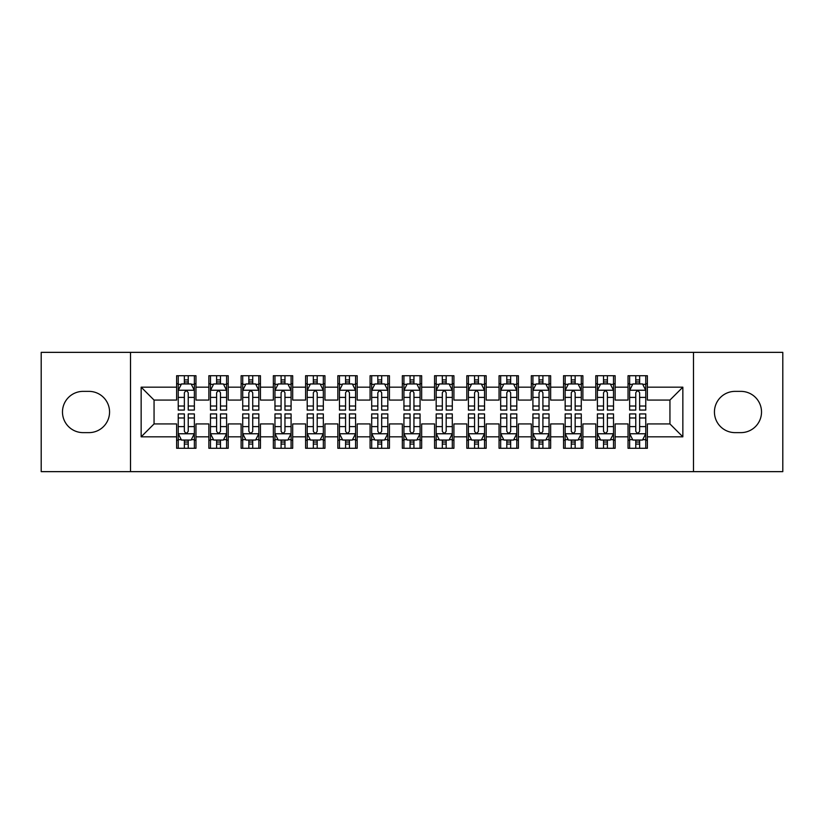 <?xml version="1.0" encoding="UTF-8"?>
<svg xmlns="http://www.w3.org/2000/svg" width="824" height="824" viewBox="0 0 824 824"><rect width="100%" height="100%" fill="white"/><g stroke="black" fill="none" stroke-linecap="round" stroke-linejoin="round"><path stroke-width="1.24" d="M693.489 471.647L782.8 471.647L782.8 352.353L693.489 352.353L693.489 471.647L130.511 471.647L130.511 352.353L41.2 352.353L41.2 471.647L130.511 471.647M693.489 352.353L130.511 352.353M141.151 436.823L141.151 387.177L176.624 387.177L176.624 400.073L154.057 400.073L154.057 423.927L141.151 436.823L176.624 436.823L176.624 448.277L195.968 448.277L195.968 436.823L208.863 436.823L208.863 448.277L228.217 448.277L228.217 436.823L241.113 436.823L241.113 448.277L260.456 448.277L260.456 436.823L273.352 436.823L273.352 448.277L292.695 448.277L292.695 436.823L305.601 436.823L305.601 448.277L324.944 448.277L324.944 436.823L337.84 436.823L337.84 448.277L357.183 448.277L357.183 436.823L370.079 436.823L370.079 448.277L389.433 448.277L389.433 436.823L402.328 436.823L402.328 448.277L421.672 448.277L421.672 436.823L434.567 436.823L434.567 448.277L453.921 448.277L453.921 436.823L466.817 436.823L466.817 448.277L486.16 448.277L486.16 436.823L499.056 436.823L499.056 448.277L518.399 448.277L518.399 436.823L531.305 436.823L531.305 448.277L550.648 448.277L550.648 436.823L563.544 436.823L563.544 448.277L582.887 448.277L582.887 436.823L595.783 436.823L595.783 448.277L615.137 448.277L615.137 436.823L628.032 436.823L628.032 448.277L647.376 448.277L647.376 423.927L669.943 423.927L669.943 400.073L647.376 400.073L647.376 387.177L682.849 387.177L682.849 436.823L647.376 436.823M647.376 387.177L647.376 375.723L628.032 375.723L628.032 387.177L615.137 387.177L615.137 375.723L595.783 375.723L595.783 387.177L582.887 387.177L582.887 375.723L563.544 375.723L563.544 387.177L550.648 387.177L550.648 375.723L531.305 375.723L531.305 387.177L518.399 387.177L518.399 375.723L499.056 375.723L499.056 387.177L486.16 387.177L486.16 375.723L466.817 375.723L466.817 387.177L453.921 387.177L453.921 375.723L434.567 375.723L434.567 387.177L421.672 387.177L421.672 375.723L402.328 375.723L402.328 387.177L389.433 387.177L389.433 375.723L370.079 375.723L370.079 387.177L357.183 387.177L357.183 375.723L337.84 375.723L337.84 387.177L324.944 387.177L324.944 375.723L305.601 375.723L305.601 387.177L292.695 387.177L292.695 375.723L273.352 375.723L273.352 387.177L260.456 387.177L260.456 375.723L241.113 375.723L241.113 387.177L228.217 387.177L228.217 375.723L208.863 375.723L208.863 387.177L195.968 387.177L195.968 375.723L176.624 375.723L176.624 387.177M615.137 436.823L615.137 423.927L628.032 423.927L628.032 436.823M682.849 387.177L669.943 400.073M582.887 436.823L582.887 423.927L595.783 423.927L595.783 436.823M628.032 387.177L628.032 400.073L615.137 400.073L615.137 387.177M550.648 436.823L550.648 423.927L563.544 423.927L563.544 436.823M595.783 387.177L595.783 400.073L582.887 400.073L582.887 387.177M518.399 436.823L518.399 423.927L531.305 423.927L531.305 436.823M563.544 387.177L563.544 400.073L550.648 400.073L550.648 387.177M486.16 436.823L486.16 423.927L499.056 423.927L499.056 436.823M531.305 387.177L531.305 400.073L518.399 400.073L518.399 387.177M453.921 436.823L453.921 423.927L466.817 423.927L466.817 436.823M499.056 387.177L499.056 400.073L486.16 400.073L486.16 387.177M421.672 436.823L421.672 423.927L434.567 423.927L434.567 436.823M466.817 387.177L466.817 400.073L453.921 400.073L453.921 387.177M389.433 436.823L389.433 423.927L402.328 423.927L402.328 436.823M434.567 387.177L434.567 400.073L421.672 400.073L421.672 387.177M357.183 436.823L357.183 423.927L370.079 423.927L370.079 436.823M402.328 387.177L402.328 400.073L389.433 400.073L389.433 387.177M324.944 436.823L324.944 423.927L337.84 423.927L337.84 436.823M370.079 387.177L370.079 400.073L357.183 400.073L357.183 387.177M292.695 436.823L292.695 423.927L305.601 423.927L305.601 436.823M337.84 387.177L337.84 400.073L324.944 400.073L324.944 387.177M260.456 436.823L260.456 423.927L273.352 423.927L273.352 436.823M305.601 387.177L305.601 400.073L292.695 400.073L292.695 387.177M228.217 436.823L228.217 423.927L241.113 423.927L241.113 436.823M273.352 387.177L273.352 400.073L260.456 400.073L260.456 387.177M195.968 436.823L195.968 423.927L208.863 423.927L208.863 436.823M241.113 387.177L241.113 400.073L228.217 400.073L228.217 387.177M154.057 423.927L176.624 423.927L176.624 436.823M208.863 387.177L208.863 400.073L195.968 400.073L195.968 387.177M628.032 383.788L629.639 383.788M645.769 383.788L647.376 383.788M595.783 383.788L597.4 383.788M613.519 383.788L615.137 383.788M563.544 383.788L565.161 383.788M581.281 383.788L582.887 383.788M531.305 383.788L532.912 383.788M549.031 383.788L550.648 383.788M499.056 383.788L500.673 383.788M516.792 383.788L518.399 383.788M466.817 383.788L468.423 383.788M484.543 383.788L486.16 383.788M434.567 383.788L436.184 383.788M452.304 383.788L453.921 383.788M402.328 383.788L403.935 383.788M420.065 383.788L421.672 383.788M370.079 383.788L371.696 383.788M387.816 383.788L389.433 383.788M337.84 383.788L339.457 383.788M355.577 383.788L357.183 383.788M305.601 383.788L307.208 383.788M323.327 383.788L324.944 383.788M273.352 383.788L274.969 383.788M291.088 383.788L292.695 383.788M241.113 383.788L242.72 383.788M258.839 383.788L260.456 383.788M208.863 383.788L210.481 383.788M226.6 383.788L228.217 383.788M176.624 383.788L178.231 383.788M194.361 383.788L195.968 383.788M176.624 440.212L178.231 440.212M194.361 440.212L195.968 440.212M208.863 440.212L210.481 440.212M226.6 440.212L228.217 440.212M241.113 440.212L242.72 440.212M258.839 440.212L260.456 440.212M273.352 440.212L274.969 440.212M291.088 440.212L292.695 440.212M305.601 440.212L307.208 440.212M323.327 440.212L324.944 440.212M337.84 440.212L339.457 440.212M355.577 440.212L357.183 440.212M370.079 440.212L371.696 440.212M387.816 440.212L389.433 440.212M402.328 440.212L403.935 440.212M420.065 440.212L421.672 440.212M434.567 440.212L436.184 440.212M452.304 440.212L453.921 440.212M466.817 440.212L468.423 440.212M484.543 440.212L486.16 440.212M499.056 440.212L500.673 440.212M516.792 440.212L518.399 440.212M531.305 440.212L532.912 440.212M549.031 440.212L550.648 440.212M563.544 440.212L565.161 440.212M581.281 440.212L582.887 440.212M595.783 440.212L597.4 440.212M613.519 440.212L615.137 440.212M628.032 440.212L629.639 440.212M645.769 440.212L647.376 440.212M141.151 387.177L154.057 400.073M669.943 423.927L682.849 436.823M83.121 391.369A20.631 20.631 0 0 0 62.48 412A20.631 20.631 0 0 0 83.121 432.631L88.92 432.631A20.631 20.631 0 0 0 109.561 412A20.631 20.631 0 0 0 88.92 391.369L83.121 391.369M740.879 432.631A20.631 20.631 0 0 0 761.52 412A20.631 20.631 0 0 0 740.879 391.369L735.08 391.369A20.631 20.631 0 0 0 714.439 412A20.631 20.631 0 0 0 735.08 432.631L740.879 432.631M188.233 379.916L184.36 379.916M194.361 406.026L188.233 406.026L188.233 410.064L194.361 410.064L194.361 390.401L191.137 383.953L181.455 383.953L178.231 390.401L178.231 410.064L184.36 410.064L184.36 406.026L178.231 406.026M178.231 390.401L178.231 375.723M194.361 390.401L194.361 375.723M184.36 383.953L184.36 375.723M188.233 375.723L188.233 383.953M188.233 406.026L188.233 392.811C186.945 390.329 185.657 390.329 184.36 392.811L184.36 406.026M188.233 383.788L184.36 383.788M184.36 444.084L188.233 444.084M178.231 417.974L184.36 417.974L184.36 413.936L178.231 413.936L178.231 433.599L181.455 440.047L191.137 440.047L194.361 433.599L194.361 413.936L188.233 413.936L188.233 417.974L194.361 417.974M194.361 433.599L194.361 448.277M178.231 433.599L178.231 448.277M188.233 440.047L188.233 448.277M184.36 448.277L184.36 440.047M184.36 417.974L184.36 431.189C185.647 433.671 186.935 433.671 188.233 431.189L188.233 417.974M184.36 440.212L188.233 440.212M220.472 379.916L216.609 379.916M226.6 406.026L220.472 406.026L220.472 410.064L226.6 410.064L226.6 390.401L223.376 383.953L213.704 383.953L210.481 390.401L210.481 410.064L216.609 410.064L216.609 406.026L210.481 406.026M210.481 390.401L210.481 375.723M226.6 390.401L226.6 375.723M216.609 383.953L216.609 375.723M220.472 375.723L220.472 383.953M220.472 406.026L220.472 392.811C219.184 390.329 217.897 390.329 216.609 392.811L216.609 406.026M220.472 383.788L216.609 383.788M252.721 379.916L248.848 379.916M258.839 406.026L252.721 406.026L252.721 410.064L258.839 410.064L258.839 390.401L255.615 383.953L245.943 383.953L242.72 390.401L242.72 410.064L248.848 410.064L248.848 406.026L242.72 406.026M242.72 390.401L242.72 375.723M258.839 390.401L258.839 375.723M248.848 383.953L248.848 375.723M252.721 375.723L252.721 383.953M252.721 406.026L252.721 392.811C251.433 390.329 250.136 390.329 248.848 392.811L248.848 406.026M252.721 383.788L248.848 383.788M216.609 444.084L220.472 444.084M210.481 417.974L216.609 417.974L216.609 413.936L210.481 413.936L210.481 433.599L213.704 440.047L223.376 440.047L226.6 433.599L226.6 413.936L220.472 413.936L220.472 417.974L226.6 417.974M226.6 433.599L226.6 448.277M210.481 433.599L210.481 448.277M220.472 440.047L220.472 448.277M216.609 448.277L216.609 440.047M216.609 417.974L216.609 431.189C217.897 433.671 219.184 433.671 220.472 431.189L220.472 417.974M216.609 440.212L220.472 440.212M248.848 444.084L252.721 444.084M242.72 417.974L248.848 417.974L248.848 413.936L242.72 413.936L242.72 433.599L245.943 440.047L255.615 440.047L258.839 433.599L258.839 413.936L252.721 413.936L252.721 417.974L258.839 417.974M258.839 433.599L258.839 448.277M242.72 433.599L242.72 448.277M252.721 440.047L252.721 448.277M248.848 448.277L248.848 440.047M248.848 417.974L248.848 431.189C250.136 433.671 251.423 433.671 252.721 431.189L252.721 417.974M248.848 440.212L252.721 440.212M284.96 379.916L281.087 379.916M291.088 406.026L284.96 406.026L284.96 410.064L291.088 410.064L291.088 390.401L287.864 383.953L278.193 383.953L274.969 390.401L274.969 410.064L281.087 410.064L281.087 406.026L274.969 406.026M274.969 390.401L274.969 375.723M291.088 390.401L291.088 375.723M281.087 383.953L281.087 375.723M284.96 375.723L284.96 383.953M284.96 406.026L284.96 392.811C283.672 390.329 282.385 390.329 281.087 392.811L281.087 406.026M284.96 383.788L281.087 383.788M317.209 379.916L313.336 379.916M323.327 406.026L317.209 406.026L317.209 410.064L323.327 410.064L323.327 390.401L320.103 383.953L310.432 383.953L307.208 390.401L307.208 410.064L313.336 410.064L313.336 406.026L307.208 406.026M307.208 390.401L307.208 375.723M323.327 390.401L323.327 375.723M313.336 383.953L313.336 375.723M317.209 375.723L317.209 383.953M317.209 406.026L317.209 392.811C315.911 390.329 314.624 390.329 313.336 392.811L313.336 406.026M317.209 383.788L313.336 383.788M281.087 444.084L284.96 444.084M274.969 417.974L281.087 417.974L281.087 413.936L274.969 413.936L274.969 433.599L278.193 440.047L287.864 440.047L291.088 433.599L291.088 413.936L284.96 413.936L284.96 417.974L291.088 417.974M291.088 433.599L291.088 448.277M274.969 433.599L274.969 448.277M284.96 440.047L284.96 448.277M281.087 448.277L281.087 440.047M281.087 417.974L281.087 431.189C282.375 433.671 283.672 433.671 284.96 431.189L284.96 417.974M281.087 440.212L284.96 440.212M313.336 444.084L317.209 444.084M307.208 417.974L313.336 417.974L313.336 413.936L307.208 413.936L307.208 433.599L310.432 440.047L320.103 440.047L323.327 433.599L323.327 413.936L317.209 413.936L317.209 417.974L323.327 417.974M323.327 433.599L323.327 448.277M307.208 433.599L307.208 448.277M317.209 440.047L317.209 448.277M313.336 448.277L313.336 440.047M313.336 417.974L313.336 431.189C314.624 433.671 315.911 433.671 317.209 431.189L317.209 417.974M313.336 440.212L317.209 440.212M349.448 379.916L345.575 379.916M355.577 406.026L349.448 406.026L349.448 410.064L355.577 410.064L355.577 390.401L352.353 383.953L342.681 383.953L339.457 390.401L339.457 410.064L345.575 410.064L345.575 406.026L339.457 406.026M339.457 390.401L339.457 375.723M355.577 390.401L355.577 375.723M345.575 383.953L345.575 375.723M349.448 375.723L349.448 383.953M349.448 406.026L349.448 392.811C348.161 390.329 346.873 390.329 345.575 392.811L345.575 406.026M349.448 383.788L345.575 383.788M345.575 444.084L349.448 444.084M339.457 417.974L345.575 417.974L345.575 413.936L339.457 413.936L339.457 433.599L342.681 440.047L352.353 440.047L355.577 433.599L355.577 413.936L349.448 413.936L349.448 417.974L355.577 417.974M355.577 433.599L355.577 448.277M339.457 433.599L339.457 448.277M349.448 440.047L349.448 448.277M345.575 448.277L345.575 440.047M345.575 417.974L345.575 431.189C346.863 433.671 348.161 433.671 349.448 431.189L349.448 417.974M345.575 440.212L349.448 440.212M381.687 379.916L377.825 379.916M387.816 406.026L381.687 406.026L381.687 410.064L387.816 410.064L387.816 390.401L384.592 383.953L374.92 383.953L371.696 390.401L371.696 410.064L377.825 410.064L377.825 406.026L371.696 406.026M371.696 390.401L371.696 375.723M387.816 390.401L387.816 375.723M377.825 383.953L377.825 375.723M381.687 375.723L381.687 383.953M381.687 406.026L381.687 392.811C380.4 390.329 379.112 390.329 377.825 392.811L377.825 406.026M381.687 383.788L377.825 383.788M377.825 444.084L381.687 444.084M371.696 417.974L377.825 417.974L377.825 413.936L371.696 413.936L371.696 433.599L374.92 440.047L384.592 440.047L387.816 433.599L387.816 413.936L381.687 413.936L381.687 417.974L387.816 417.974M387.816 433.599L387.816 448.277M371.696 433.599L371.696 448.277M381.687 440.047L381.687 448.277M377.825 448.277L377.825 440.047M377.825 417.974L377.825 431.189C379.112 433.671 380.4 433.671 381.687 431.189L381.687 417.974M377.825 440.212L381.687 440.212M413.936 379.916L410.064 379.916M420.065 406.026L413.936 406.026L413.936 410.064L420.065 410.064L420.065 390.401L416.841 383.953L407.159 383.953L403.935 390.401L403.935 410.064L410.064 410.064L410.064 406.026L403.935 406.026M403.935 390.401L403.935 375.723M420.065 390.401L420.065 375.723M410.064 383.953L410.064 375.723M413.936 375.723L413.936 383.953M413.936 406.026L413.936 392.811C412.649 390.329 411.361 390.329 410.064 392.811L410.064 406.026M413.936 383.788L410.064 383.788M410.064 444.084L413.936 444.084M403.935 417.974L410.064 417.974L410.064 413.936L403.935 413.936L403.935 433.599L407.159 440.047L416.841 440.047L420.065 433.599L420.065 413.936L413.936 413.936L413.936 417.974L420.065 417.974M420.065 433.599L420.065 448.277M403.935 433.599L403.935 448.277M413.936 440.047L413.936 448.277M410.064 448.277L410.064 440.047M410.064 417.974L410.064 431.189C411.351 433.671 412.639 433.671 413.936 431.189L413.936 417.974M410.064 440.212L413.936 440.212M446.175 379.916L442.313 379.916M452.304 406.026L446.175 406.026L446.175 410.064L452.304 410.064L452.304 390.401L449.08 383.953L439.408 383.953L436.184 390.401L436.184 410.064L442.313 410.064L442.313 406.026L436.184 406.026M436.184 390.401L436.184 375.723M452.304 390.401L452.304 375.723M442.313 383.953L442.313 375.723M446.175 375.723L446.175 383.953M446.175 406.026L446.175 392.811C444.888 390.329 443.6 390.329 442.313 392.811L442.313 406.026M446.175 383.788L442.313 383.788M442.313 444.084L446.175 444.084M436.184 417.974L442.313 417.974L442.313 413.936L436.184 413.936L436.184 433.599L439.408 440.047L449.08 440.047L452.304 433.599L452.304 413.936L446.175 413.936L446.175 417.974L452.304 417.974M452.304 433.599L452.304 448.277M436.184 433.599L436.184 448.277M446.175 440.047L446.175 448.277M442.313 448.277L442.313 440.047M442.313 417.974L442.313 431.189C443.6 433.671 444.888 433.671 446.175 431.189L446.175 417.974M442.313 440.212L446.175 440.212M478.425 379.916L474.552 379.916M484.543 406.026L478.425 406.026L478.425 410.064L484.543 410.064L484.543 390.401L481.319 383.953L471.647 383.953L468.423 390.401L468.423 410.064L474.552 410.064L474.552 406.026L468.423 406.026M468.423 390.401L468.423 375.723M484.543 390.401L484.543 375.723M474.552 383.953L474.552 375.723M478.425 375.723L478.425 383.953M478.425 406.026L478.425 392.811C477.137 390.329 475.839 390.329 474.552 392.811L474.552 406.026M478.425 383.788L474.552 383.788M474.552 444.084L478.425 444.084M468.423 417.974L474.552 417.974L474.552 413.936L468.423 413.936L468.423 433.599L471.647 440.047L481.319 440.047L484.543 433.599L484.543 413.936L478.425 413.936L478.425 417.974L484.543 417.974M484.543 433.599L484.543 448.277M468.423 433.599L468.423 448.277M478.425 440.047L478.425 448.277M474.552 448.277L474.552 440.047M474.552 417.974L474.552 431.189C475.839 433.671 477.127 433.671 478.425 431.189L478.425 417.974M474.552 440.212L478.425 440.212M510.664 379.916L506.791 379.916M516.792 406.026L510.664 406.026L510.664 410.064L516.792 410.064L516.792 390.401L513.568 383.953L503.897 383.953L500.673 390.401L500.673 410.064L506.791 410.064L506.791 406.026L500.673 406.026M500.673 390.401L500.673 375.723M516.792 390.401L516.792 375.723M506.791 383.953L506.791 375.723M510.664 375.723L510.664 383.953M510.664 406.026L510.664 392.811C509.376 390.329 508.089 390.329 506.791 392.811L506.791 406.026M510.664 383.788L506.791 383.788M506.791 444.084L510.664 444.084M500.673 417.974L506.791 417.974L506.791 413.936L500.673 413.936L500.673 433.599L503.897 440.047L513.568 440.047L516.792 433.599L516.792 413.936L510.664 413.936L510.664 417.974L516.792 417.974M516.792 433.599L516.792 448.277M500.673 433.599L500.673 448.277M510.664 440.047L510.664 448.277M506.791 448.277L506.791 440.047M506.791 417.974L506.791 431.189C508.089 433.671 509.376 433.671 510.664 431.189L510.664 417.974M506.791 440.212L510.664 440.212M542.913 379.916L539.04 379.916M549.031 406.026L542.913 406.026L542.913 410.064L549.031 410.064L549.031 390.401L545.807 383.953L536.136 383.953L532.912 390.401L532.912 410.064L539.04 410.064L539.04 406.026L532.912 406.026M532.912 390.401L532.912 375.723M549.031 390.401L549.031 375.723M539.04 383.953L539.04 375.723M542.913 375.723L542.913 383.953M542.913 406.026L542.913 392.811C541.625 390.329 540.328 390.329 539.04 392.811L539.04 406.026M542.913 383.788L539.04 383.788M539.04 444.084L542.913 444.084M532.912 417.974L539.04 417.974L539.04 413.936L532.912 413.936L532.912 433.599L536.136 440.047L545.807 440.047L549.031 433.599L549.031 413.936L542.913 413.936L542.913 417.974L549.031 417.974M549.031 433.599L549.031 448.277M532.912 433.599L532.912 448.277M542.913 440.047L542.913 448.277M539.04 448.277L539.04 440.047M539.04 417.974L539.04 431.189C540.328 433.671 541.615 433.671 542.913 431.189L542.913 417.974M539.04 440.212L542.913 440.212M575.152 379.916L571.279 379.916M581.281 406.026L575.152 406.026L575.152 410.064L581.281 410.064L581.281 390.401L578.057 383.953L568.385 383.953L565.161 390.401L565.161 410.064L571.279 410.064L571.279 406.026L565.161 406.026M565.161 390.401L565.161 375.723M581.281 390.401L581.281 375.723M571.279 383.953L571.279 375.723M575.152 375.723L575.152 383.953M575.152 406.026L575.152 392.811C573.865 390.329 572.577 390.329 571.279 392.811L571.279 406.026M575.152 383.788L571.279 383.788M571.279 444.084L575.152 444.084M565.161 417.974L571.279 417.974L571.279 413.936L565.161 413.936L565.161 433.599L568.385 440.047L578.057 440.047L581.281 433.599L581.281 413.936L575.152 413.936L575.152 417.974L581.281 417.974M581.281 433.599L581.281 448.277M565.161 433.599L565.161 448.277M575.152 440.047L575.152 448.277M571.279 448.277L571.279 440.047M571.279 417.974L571.279 431.189C572.567 433.671 573.865 433.671 575.152 431.189L575.152 417.974M571.279 440.212L575.152 440.212M607.391 379.916L603.529 379.916M613.519 406.026L607.391 406.026L607.391 410.064L613.519 410.064L613.519 390.401L610.296 383.953L600.624 383.953L597.4 390.401L597.4 410.064L603.529 410.064L603.529 406.026L597.4 406.026M597.4 390.401L597.4 375.723M613.519 390.401L613.519 375.723M603.529 383.953L603.529 375.723M607.391 375.723L607.391 383.953M607.391 406.026L607.391 392.811C606.104 390.329 604.816 390.329 603.529 392.811L603.529 406.026M607.391 383.788L603.529 383.788M603.529 444.084L607.391 444.084M597.4 417.974L603.529 417.974L603.529 413.936L597.4 413.936L597.4 433.599L600.624 440.047L610.296 440.047L613.519 433.599L613.519 413.936L607.391 413.936L607.391 417.974L613.519 417.974M613.519 433.599L613.519 448.277M597.4 433.599L597.4 448.277M607.391 440.047L607.391 448.277M603.529 448.277L603.529 440.047M603.529 417.974L603.529 431.189C604.816 433.671 606.104 433.671 607.391 431.189L607.391 417.974M603.529 440.212L607.391 440.212M639.64 379.916L635.768 379.916M645.769 406.026L639.64 406.026L639.64 410.064L645.769 410.064L645.769 390.401L642.545 383.953L632.863 383.953L629.639 390.401L629.639 410.064L635.768 410.064L635.768 406.026L629.639 406.026M629.639 390.401L629.639 375.723M645.769 390.401L645.769 375.723M635.768 383.953L635.768 375.723M639.64 375.723L639.64 383.953M639.64 406.026L639.64 392.811C638.353 390.329 637.065 390.329 635.768 392.811L635.768 406.026M639.64 383.788L635.768 383.788M635.768 444.084L639.64 444.084M629.639 417.974L635.768 417.974L635.768 413.936L629.639 413.936L629.639 433.599L632.863 440.047L642.545 440.047L645.769 433.599L645.769 413.936L639.64 413.936L639.64 417.974L645.769 417.974M645.769 433.599L645.769 448.277M629.639 433.599L629.639 448.277M639.64 440.047L639.64 448.277M635.768 448.277L635.768 440.047M635.768 417.974L635.768 431.189C637.055 433.671 638.342 433.671 639.64 431.189L639.64 417.974M635.768 440.212L639.64 440.212M194.279 390.236L178.314 390.236M178.231 384.334L181.27 384.334M191.322 384.334L194.361 384.334M184.36 397.384L178.231 397.384M194.361 397.384L188.233 397.384M188.233 381.965L184.36 381.965M178.314 433.764L194.279 433.764M194.361 439.666L191.322 439.666M181.27 439.666L178.231 439.666M188.233 426.616L194.361 426.616M178.231 426.616L184.36 426.616M184.36 442.035L188.233 442.035M226.518 390.236L210.563 390.236M210.481 384.334L213.509 384.334M223.572 384.334L226.6 384.334M216.609 397.384L210.481 397.384M226.6 397.384L220.472 397.384M220.472 381.965L216.609 381.965M258.767 390.236L242.802 390.236M242.72 384.334L245.748 384.334M255.811 384.334L258.839 384.334M248.848 397.384L242.72 397.384M258.839 397.384L252.721 397.384M252.721 381.965L248.848 381.965M210.563 433.764L226.518 433.764M226.6 439.666L223.572 439.666M213.509 439.666L210.481 439.666M220.472 426.616L226.6 426.616M210.481 426.616L216.609 426.616M216.609 442.035L220.472 442.035M242.802 433.764L258.767 433.764M258.839 439.666L255.811 439.666M245.748 439.666L242.72 439.666M252.721 426.616L258.839 426.616M242.72 426.616L248.848 426.616M248.848 442.035L252.721 442.035M291.006 390.236L275.041 390.236M274.969 384.334L277.997 384.334M288.06 384.334L291.088 384.334M281.087 397.384L274.969 397.384M291.088 397.384L284.96 397.384M284.96 381.965L281.087 381.965M323.245 390.236L307.29 390.236M307.208 384.334L310.236 384.334M320.299 384.334L323.327 384.334M313.336 397.384L307.208 397.384M323.327 397.384L317.209 397.384M317.209 381.965L313.336 381.965M275.041 433.764L291.006 433.764M291.088 439.666L288.06 439.666M277.997 439.666L274.969 439.666M284.96 426.616L291.088 426.616M274.969 426.616L281.087 426.616M281.087 442.035L284.96 442.035M307.29 433.764L323.245 433.764M323.327 439.666L320.299 439.666M310.236 439.666L307.208 439.666M317.209 426.616L323.327 426.616M307.208 426.616L313.336 426.616M313.336 442.035L317.209 442.035M355.494 390.236L339.529 390.236M339.457 384.334L342.485 384.334M352.538 384.334L355.577 384.334M345.575 397.384L339.457 397.384M355.577 397.384L349.448 397.384M349.448 381.965L345.575 381.965M339.529 433.764L355.494 433.764M355.577 439.666L352.538 439.666M342.485 439.666L339.457 439.666M349.448 426.616L355.577 426.616M339.457 426.616L345.575 426.616M345.575 442.035L349.448 442.035M387.733 390.236L371.779 390.236M371.696 384.334L374.724 384.334M384.787 384.334L387.816 384.334M377.825 397.384L371.696 397.384M387.816 397.384L381.687 397.384M381.687 381.965L377.825 381.965M371.779 433.764L387.733 433.764M387.816 439.666L384.787 439.666M374.724 439.666L371.696 439.666M381.687 426.616L387.816 426.616M371.696 426.616L377.825 426.616M377.825 442.035L381.687 442.035M419.983 390.236L404.017 390.236M403.935 384.334L406.974 384.334M417.026 384.334L420.065 384.334M410.064 397.384L403.935 397.384M420.065 397.384L413.936 397.384M413.936 381.965L410.064 381.965M404.017 433.764L419.983 433.764M420.065 439.666L417.026 439.666M406.974 439.666L403.935 439.666M413.936 426.616L420.065 426.616M403.935 426.616L410.064 426.616M410.064 442.035L413.936 442.035M452.222 390.236L436.267 390.236M436.184 384.334L439.213 384.334M449.276 384.334L452.304 384.334M442.313 397.384L436.184 397.384M452.304 397.384L446.175 397.384M446.175 381.965L442.313 381.965M436.267 433.764L452.222 433.764M452.304 439.666L449.276 439.666M439.213 439.666L436.184 439.666M446.175 426.616L452.304 426.616M436.184 426.616L442.313 426.616M442.313 442.035L446.175 442.035M484.471 390.236L468.506 390.236M468.423 384.334L471.462 384.334M481.515 384.334L484.543 384.334M474.552 397.384L468.423 397.384M484.543 397.384L478.425 397.384M478.425 381.965L474.552 381.965M468.506 433.764L484.471 433.764M484.543 439.666L481.515 439.666M471.462 439.666L468.423 439.666M478.425 426.616L484.543 426.616M468.423 426.616L474.552 426.616M474.552 442.035L478.425 442.035M516.71 390.236L500.755 390.236M500.673 384.334L503.701 384.334M513.764 384.334L516.792 384.334M506.791 397.384L500.673 397.384M516.792 397.384L510.664 397.384M510.664 381.965L506.791 381.965M500.755 433.764L516.71 433.764M516.792 439.666L513.764 439.666M503.701 439.666L500.673 439.666M510.664 426.616L516.792 426.616M500.673 426.616L506.791 426.616M506.791 442.035L510.664 442.035M548.959 390.236L532.994 390.236M532.912 384.334L535.94 384.334M546.003 384.334L549.031 384.334M539.04 397.384L532.912 397.384M549.031 397.384L542.913 397.384M542.913 381.965L539.04 381.965M532.994 433.764L548.959 433.764M549.031 439.666L546.003 439.666M535.94 439.666L532.912 439.666M542.913 426.616L549.031 426.616M532.912 426.616L539.04 426.616M539.04 442.035L542.913 442.035M581.198 390.236L565.233 390.236M565.161 384.334L568.189 384.334M578.252 384.334L581.281 384.334M571.279 397.384L565.161 397.384M581.281 397.384L575.152 397.384M575.152 381.965L571.279 381.965M565.233 433.764L581.198 433.764M581.281 439.666L578.252 439.666M568.189 439.666L565.161 439.666M575.152 426.616L581.281 426.616M565.161 426.616L571.279 426.616M571.279 442.035L575.152 442.035M613.437 390.236L597.482 390.236M597.4 384.334L600.428 384.334M610.491 384.334L613.519 384.334M603.529 397.384L597.4 397.384M613.519 397.384L607.391 397.384M607.391 381.965L603.529 381.965M597.482 433.764L613.437 433.764M613.519 439.666L610.491 439.666M600.428 439.666L597.4 439.666M607.391 426.616L613.519 426.616M597.4 426.616L603.529 426.616M603.529 442.035L607.391 442.035M645.686 390.236L629.721 390.236M629.639 384.334L632.678 384.334M642.73 384.334L645.769 384.334M635.768 397.384L629.639 397.384M645.769 397.384L639.64 397.384M639.64 381.965L635.768 381.965M629.721 433.764L645.686 433.764M645.769 439.666L642.73 439.666M632.678 439.666L629.639 439.666M639.64 426.616L645.769 426.616M629.639 426.616L635.768 426.616M635.768 442.035L639.64 442.035"/></g></svg>
